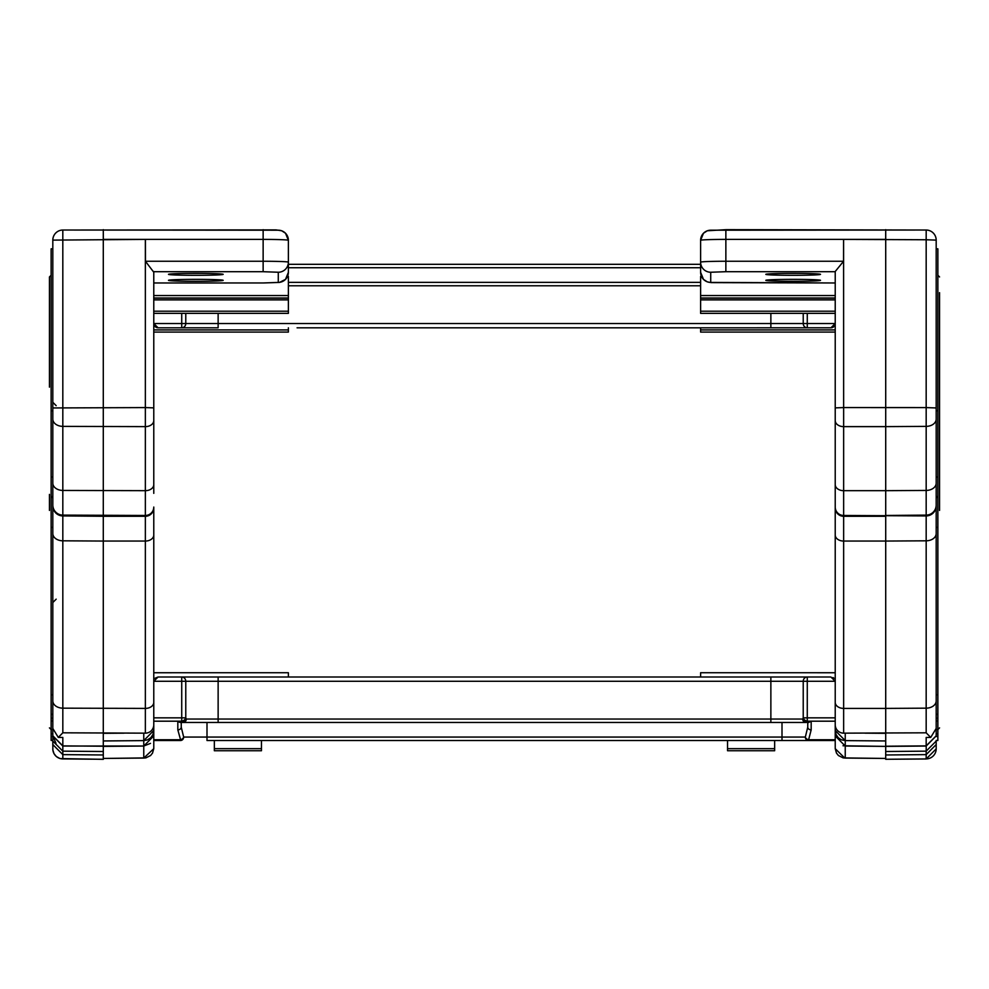 <?xml version="1.0" encoding="UTF-8"?>
<svg xmlns="http://www.w3.org/2000/svg" width="989" height="989" viewBox="0 0 989 989"><rect width="100%" height="100%" fill="white"/><g stroke="black" fill="none" stroke-linecap="round" stroke-linejoin="round"><path stroke-width="1.48" d="M153.777 550.786L153.777 681.285L158.067 676.995L830.933 676.995L835.223 681.285L835.223 702.363L835.223 271.505L843.555 261.257L725.864 261.257L725.864 271.703L835.223 271.703M153.777 311.214L288.38 311.214L288.38 297.998L153.777 297.998L153.777 454.038M56.002 743.295L52.813 735.94L62.826 746.04L143.764 746.04L153.777 735.94M58.289 737.423L52.813 728.448L52.813 240.117A10.1 10.088 180 0 1 62.814 230.029L62.826 732.812L58.289 737.423L62.826 737.46L62.826 746.027L143.764 746.027L143.764 758.081L153.765 748.685L153.777 740.501L180.567 740.501A3.437 3.115 -90 0 0 183.67 737.065A3.437 2.522 149.7 0 1 180.567 739.747L180.567 740.501M153.777 272.247L145.445 261.257L263.136 261.257L263.136 271.703L153.777 271.703L153.777 273.236M150.513 743.369L143.764 746.04L103.289 746.386L103.289 754.978L62.826 754.619L103.289 754.978L103.289 759.342L60.02 758.563L56.348 756.56L54.012 753.667L52.874 750.033L52.813 744.643M52.813 727.372L52.813 735.791L62.826 745.879L62.826 751.158L52.813 741.07L52.813 744.569L62.826 754.619L62.826 758.983M144.233 758.069L103.289 758.439L145.828 757.908L150.6 755.509L152.529 753.086L153.765 748.685M52.813 741.07L52.813 735.94L52.813 740.427L51.131 740.427L52.813 740.477M52.813 744.569L62.826 754.619L62.826 751.158L103.289 751.504M153.777 748.314L153.777 507.876A8.419 8.406 180 0 1 145.358 516.283L103.289 516.283L103.289 229.658L103.289 239.4L145.408 239.4L52.813 240.117A10.1 10.1 0 0 1 62.703 230.029M288.38 332.081L153.777 332.081L288.38 332.081L288.38 327.816M261.455 740.501L261.455 750.738L214.341 750.738L214.341 740.501M261.455 748.673L214.341 748.673M51.131 721.006L51.131 718.286L52.813 718.286L52.813 721.006L51.131 721.006L51.131 733.764L52.813 733.764M51.131 733.764L51.131 736.484L52.813 736.484L51.131 736.484L51.131 740.427M49.45 276.945L51.131 275.263L49.45 276.945L49.45 387.156M49.45 494.389L49.45 510.435M153.777 282.965L263.136 282.965L153.777 282.978L153.777 420.572A8.419 6.045 180 0 1 145.358 426.63L145.358 490.68L62.826 490.433A10.1 7.257 180 0 1 52.813 483.176L52.813 407.95L145.358 407.579L145.358 426.63L62.826 426.37A10.1 7.257 180 0 1 52.813 419.113M51.131 718.286L51.131 497.442L52.813 497.442L52.813 496.626L51.131 496.626L51.131 248.82L52.813 248.82M52.813 505.836L52.813 505.02A10.1 10.088 180 0 0 62.826 515.108L145.358 515.467L145.358 541.057L103.289 541.057L103.289 516.283L62.826 515.924A10.1 10.088 180 0 1 52.813 505.836M153.777 535.012A8.419 6.045 180 0 1 145.358 541.057L145.358 708.408L62.826 708.161A10.1 7.257 180 0 1 52.813 700.904L52.813 533.553A10.1 7.257 180 0 0 62.826 540.81L103.289 541.057L103.289 740.959L143.764 740.613L153.777 730.512L152.998 734.407L150.798 737.683L147.423 739.896L143.764 740.613L143.764 746.027M52.813 718.286L52.813 714.342L51.131 714.342M103.289 746.238L103.289 740.959L143.764 740.613L143.764 745.879M153.777 697.072L153.777 706.69M153.777 420.572L153.777 271.505M288.38 311.214L288.38 313.365L153.777 313.365L153.777 493.35M153.777 484.635A8.419 6.045 180 0 1 145.358 490.68L145.358 515.467A8.419 8.406 180 0 0 153.777 507.06L153.777 507.876M288.38 298.208L153.777 298.208M288.38 676.995L288.38 672.73L153.777 672.743M288.38 297.998L288.38 276.413L287.527 276.413M288.38 313.365L153.777 313.365M195.834 273.372A27.346 0.977 0 0 1 223.18 274.336A27.346 0.977 0 0 1 195.834 275.313A27.346 0.977 0 0 1 168.489 274.336A27.346 0.977 0 0 1 195.834 273.372M195.834 279.355A27.346 0.977 0 0 1 223.18 280.332A27.346 0.977 0 0 1 195.834 281.309A27.346 0.977 0 0 1 168.489 280.332A27.346 0.977 0 0 1 195.834 279.355M278.28 282.421L263.136 282.965L279.442 282.434L285.524 279.393L288.38 272.334L288.38 240.302L288.38 272.334A10.1 10.088 180 0 1 278.28 282.421L278.28 272.247L263.136 271.703M51.131 497.442L51.131 496.626M51.131 410.769L52.813 410.769M153.777 702.363A8.419 6.045 180 0 1 145.358 708.408L145.358 733.158L62.826 732.812M145.358 733.158A8.419 8.406 -0 0 0 153.777 724.752M278.28 272.247A10.1 10.088 180 0 0 288.38 262.159A25.244 0.902 0 0 0 263.136 261.257L263.136 239.4L145.358 239.4L145.358 407.579L153.777 407.876M885.711 759.28L885.711 754.978L926.174 754.619L885.711 754.978L885.711 751.504L926.174 751.158L936.187 741.07L936.187 744.569L926.174 754.619L926.174 758.983L885.711 759.28L926.174 758.922A10.1 10.088 -0 0 0 936.187 748.834L936.187 744.569L926.174 754.619L926.211 746.04L885.711 746.386L885.711 751.504M936.187 721.006L937.869 721.006L937.869 740.427L936.187 740.427L936.187 744.643M844.767 758.069L835.235 748.685L835.223 740.501L206.998 740.501L206.998 737.065L782.002 737.065L782.002 722.477L806.406 722.477A3.437 2.374 -90 0 1 804.354 720.758L811.178 721.537L807.753 722.477L807.753 727.175A3.437 2.683 0 0 0 811.178 729.857L808.433 740.501L782.002 740.501L808.433 740.501A3.437 3.115 -90 0 1 805.33 737.065A3.437 2.522 30.3 0 0 808.433 739.747L835.223 739.747L835.223 740.501M727.545 740.501L727.545 750.738L774.659 750.738L774.659 740.501M727.545 748.673L774.659 748.673M700.62 332.081L835.223 332.081L700.62 332.081L700.62 327.816M937.869 733.764L936.187 733.764M937.869 736.484L936.187 736.484L937.869 736.484M939.55 495.044L939.55 509.78M939.55 292.645L939.55 510.435M939.55 369.49L939.55 494.389M936.187 727.372L936.187 735.791L926.174 745.879L936.187 735.791M936.187 728.46L936.187 735.94L926.174 746.04L885.711 746.225L926.174 745.879L926.174 737.46L930.711 737.423L936.187 728.448L936.187 240.117L936.187 248.82L937.869 248.82L937.869 410.769L936.187 410.769L936.187 407.95L926.174 407.592L926.174 426.37L885.711 426.63L885.711 229.658L885.711 239.4L843.592 239.4L926.174 239.758L926.174 407.592L843.642 407.579L843.642 426.63L885.711 426.63L885.711 490.68L926.174 490.433L926.174 515.108L885.711 515.467L885.711 490.68L843.642 490.68L843.642 515.467L926.174 515.924L926.174 540.81L885.711 541.057L885.711 516.283L843.642 516.283L843.642 541.057L885.711 541.057L885.711 708.408L926.174 708.161L926.174 732.812L930.711 737.423M936.187 419.113A10.1 7.257 -0 0 1 926.174 426.37L926.174 490.433A10.1 7.257 0 0 0 936.187 483.176L936.187 410.769M937.869 721.006L937.869 714.342L936.187 714.342L936.187 694.76L937.869 694.76L937.869 410.769M936.187 533.553L936.187 533.553A10.1 7.257 0 0 1 926.174 540.81L926.174 708.161A10.1 7.257 -0 0 0 936.187 700.904M936.187 505.836L936.187 505.02A10.1 10.088 -0 0 1 926.174 515.108L926.174 515.924A10.1 10.088 0 0 0 936.187 505.836M864.905 733.158L885.711 733.331L885.711 708.408L843.642 708.408L843.642 733.158L926.174 732.812M885.711 733.331L885.711 740.959L845.236 740.613L835.223 730.512L836.002 734.394L838.165 737.633L841.355 739.797L845.236 740.613L845.236 758.081L885.711 758.439L843.172 757.908L838.4 755.509L836.471 753.086L835.235 748.685M885.711 746.238L885.711 740.959L845.236 740.613L845.236 746.027L835.223 735.94M843.642 733.158A8.419 8.406 180 0 1 835.223 724.752L835.223 702.363A8.419 6.045 -0 0 0 843.642 708.408L843.642 541.057A8.419 6.045 -0 0 1 835.223 535.012L835.223 507.06A8.419 8.406 -0 0 0 843.642 515.467L843.642 516.283A8.419 8.406 -0 0 1 835.223 507.876M835.223 697.072L835.223 702.363M835.223 311.214L700.62 311.214L700.62 298.208L835.223 298.208M700.62 298.208L700.62 276.413L701.473 276.413M700.62 676.995L700.62 672.73L835.223 672.743M700.62 313.365L835.223 313.365L700.62 313.365L700.62 311.214M793.166 273.372A27.346 0.977 180 0 0 765.82 274.336A27.346 0.977 180 0 0 793.166 275.313A27.346 0.977 180 0 0 820.511 274.336A27.346 0.977 180 0 0 793.166 273.372M793.166 279.355A27.346 0.977 180 0 0 765.82 280.332A27.346 0.977 180 0 0 793.166 281.309A27.346 0.977 180 0 0 820.511 280.332A27.346 0.977 180 0 0 793.166 279.355M710.72 272.247A10.1 10.088 -0 0 1 700.62 262.159A25.244 0.902 180 0 1 725.864 261.257L725.864 239.4A25.244 0.902 0 0 0 700.62 240.302L700.62 272.334A10.1 10.088 -0 0 0 710.72 282.421L710.72 272.247L725.864 271.703M843.555 261.257L843.592 239.4L725.864 239.4L725.864 229.658L926.186 230.029L926.174 239.758L936.187 240.117A10.1 10.088 -0 0 0 926.186 230.029L710.72 230.202A10.1 10.088 180 0 0 700.62 240.302L703.476 233.243L707.308 230.771L725.864 229.671M937.869 714.342L937.869 694.76M937.869 718.286L936.187 718.286M835.223 648.747L835.223 672.73L700.62 672.73M843.024 745.768L885.711 746.386L845.236 746.027M937.869 729.561L939.55 727.879L937.869 729.561L936.187 729.561L936.187 735.94M770.864 676.995L770.864 681.285L803.229 681.285A4.29 4.043 -90 0 1 807.271 676.995L807.271 681.285L803.229 681.285L803.229 717.841A4.29 3.227 23.8 0 0 807.271 721.191L805.911 722.477A3.437 3.19 -90 0 1 802.722 719.04L803.229 717.841L807.271 717.841L807.271 721.191L835.223 721.191L835.223 739.747M155.038 678.244L158.067 676.995L218.136 676.995L218.136 681.285L770.864 681.285L770.864 719.04L802.722 719.04L804.354 720.758M808.433 740.501L782.002 740.501L782.002 737.065L805.33 737.065L807.753 727.175L807.753 722.477L807.753 727.175L807.753 722.477L808.829 722.477L807.753 722.477M835.223 681.285L807.271 681.285L807.271 717.841L835.223 717.841L835.223 721.191M833.974 678.256L832.948 677.502M805.911 722.477L180.171 722.477L181.247 722.477L181.247 727.175A3.437 2.683 180 0 1 177.822 729.857L180.567 739.747L153.777 739.747M181.247 727.175L181.247 722.477L181.247 727.175L183.67 737.065L206.998 737.065L206.998 722.477L180.171 722.477L177.822 721.537L177.822 729.857M177.822 721.537L184.646 720.758A3.437 2.374 -90 0 1 182.594 722.477L181.729 721.191A4.29 3.227 -23.8 0 0 185.771 717.841L186.278 719.04A3.437 3.19 90 0 1 183.089 722.477M184.646 720.758L186.278 719.04L184.646 720.758L186.278 719.04L770.864 719.04L770.864 722.477M181.247 722.477L180.171 722.477M831.934 327.705L830.933 327.816L835.223 323.527L833.974 326.568L832.553 327.507M691.917 327.816L831.292 327.804M833.974 326.568L832.948 327.322M700.62 282.347L288.38 282.347M700.62 264.323L288.38 264.323M803.229 313.365L803.229 323.527L770.864 323.527L770.864 327.816L297.083 327.816M156.052 327.322L153.777 323.527L158.067 327.816L218.136 327.816L218.136 313.365M181.729 313.365L181.729 327.816A4.29 4.043 -90 0 0 185.771 323.527L185.771 313.365M157.028 327.693L157.708 327.804M155.038 326.568L156.447 327.507M52.813 748.834A10.1 10.088 180 0 0 62.826 758.922L103.289 759.28M153.777 329.918L288.38 329.918M62.826 745.879L103.289 746.225M124.095 733.158L103.289 733.331M143.764 733.158L143.764 740.6M145.445 261.257L145.408 239.4M288.38 240.302L285.524 233.243L281.692 230.771L276.129 229.905L62.814 230.029L278.28 230.202A10.1 10.088 -0 0 1 288.38 240.302A25.244 0.902 180 0 0 263.136 239.4L263.136 229.671M153.777 295.55L288.38 295.55M288.38 299.89L153.777 299.89M103.338 239.4L103.289 229.671M51.131 477.032L52.813 477.032M51.131 694.76L52.813 694.76M51.131 527.409L52.813 527.409M835.223 329.918L700.62 329.918M926.174 744.074L926.174 737.46M926.174 405.663L926.174 264.965M845.236 733.158L845.236 740.6M700.62 272.334L703.476 279.393L707.308 281.865L711.19 282.619L835.223 282.978L710.72 282.421M835.223 297.998L700.62 297.998M835.223 295.55L700.62 295.55M700.62 299.89L835.223 299.89M885.662 239.4L885.711 229.671M843.592 239.4L843.642 407.579L835.223 407.876M937.869 477.032L936.187 477.032M937.869 527.409L936.187 527.409M937.869 497.442L936.187 497.442M937.869 496.626L936.187 496.626M835.223 420.572A8.419 6.045 -0 0 0 843.642 426.63L843.642 490.68A8.419 6.045 -0 0 1 835.223 484.635M811.178 721.537L811.178 729.857M153.777 721.191L181.729 721.191L181.729 681.285L218.136 681.285L218.136 722.477M153.777 717.841L185.771 717.841L185.771 681.285A4.29 4.043 90 0 0 181.729 676.995L181.729 681.285L153.777 681.285M835.223 323.527L807.271 323.527L807.271 327.816A4.29 4.043 90 0 1 803.229 323.527L807.271 323.527L807.271 313.365M153.777 323.527L770.864 323.527L770.864 313.365M288.38 285.772L700.62 285.772M288.38 267.747L700.62 267.747M51.131 729.561L49.45 727.879L51.131 729.561L52.813 729.561L51.131 729.561M56.175 405.663L52.813 402.3M56.175 599.161L52.813 602.524M62.826 746.04L52.813 735.94M288.38 672.73L153.777 672.73M926.174 758.983L936.187 748.883M937.869 740.477L936.187 740.477M937.869 275.263L939.55 276.945L937.869 275.263M936.187 240.117A10.1 10.1 0 0 0 926.297 230.029"/></g></svg>
